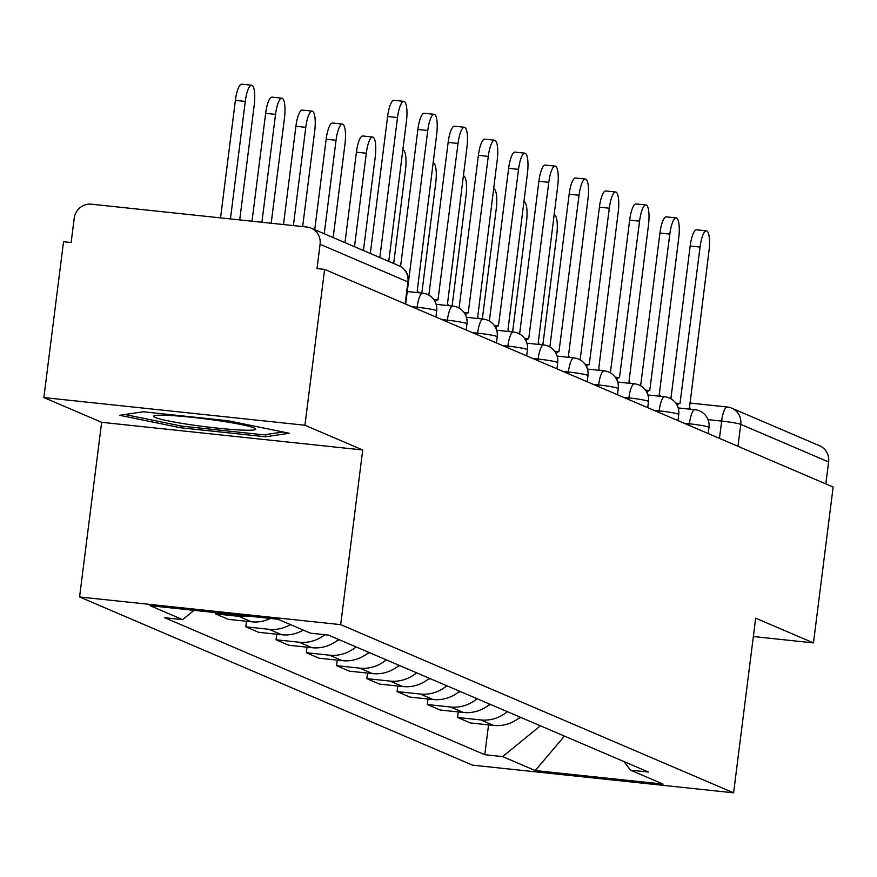 <?xml version="1.0" encoding="UTF-8"?>
<svg xmlns="http://www.w3.org/2000/svg" width="877" height="877" viewBox="0 0 877 877"><rect width="100%" height="100%" fill="white"/><g stroke="black" fill="none" stroke-linecap="round" stroke-linejoin="round"><path stroke-width="1.32" d="M304.933 425.235L43.85 397.577L101.644 422.308L79.577 596.963L472.517 765.15L733.6 792.819L340.671 624.632L362.727 449.978L304.933 425.235L324.622 269.382L833.15 487.042L813.461 642.907L755.667 618.164L733.6 792.819M43.85 397.577L63.539 241.723L71.147 242.523L74.216 218.241A15.83 15.26 -66.8 0 1 91.416 204.198L306.829 227.022A15.83 15.26 -66.8 0 1 311.083 228.13L398.947 265.731A15.83 15.26 113.2 0 1 407.937 281.901L320.083 244.299A15.83 15.26 -66.8 0 0 311.083 228.13M689.771 403.025L727.197 406.994A15.83 4.045 96 0 1 727.504 407.081A15.83 15.26 113.2 0 1 731.758 408.189L819.611 445.79A15.83 15.26 113.2 0 1 828.601 461.96L740.747 424.358A15.83 1.206 -172.8 0 0 721.65 421.081L708.013 419.634M825.827 483.918L828.601 461.96M753.343 636.527L813.461 642.907M320.083 244.299L317.014 268.581L324.622 269.382M248.016 616.06A36.417 35.102 113.2 0 1 238.752 616.334L215.534 613.878L228.338 619.359L251.556 621.815A36.417 35.102 -66.8 0 0 270.522 618.449M215.698 612.639L215.534 613.878M290.451 624.588A36.417 35.102 113.2 0 1 269.009 629.291L245.79 626.825L258.594 632.306L281.813 634.762A36.417 35.102 -66.8 0 0 303.256 630.07M246.492 621.278L245.79 626.825M324.874 634.696A36.417 35.102 113.2 0 1 299.265 642.238L276.047 639.782L288.851 645.253L312.069 647.719A36.417 35.102 -66.8 0 0 338.588 639.432M276.748 634.235L276.047 639.782M356.04 646.897A36.417 35.102 113.2 0 1 329.522 655.185L306.303 652.729L319.107 658.21L342.326 660.666A36.417 35.102 -66.8 0 0 368.844 652.378M307.005 647.182L306.303 652.729M386.297 659.855A36.417 35.102 113.2 0 1 359.778 668.142L336.56 665.676L349.364 671.157L372.572 673.613A36.417 35.102 -66.8 0 0 399.101 665.325M337.261 660.129L336.56 665.676M416.553 672.802A36.417 35.102 113.2 0 1 390.035 681.089L366.816 678.623L379.62 684.104L402.828 686.57A36.417 35.102 -66.8 0 0 429.357 678.283M367.518 673.076L366.816 678.623M446.81 685.748A36.417 35.102 113.2 0 1 420.291 694.036L397.073 691.58L409.877 697.062L433.085 699.517A36.417 35.102 -66.8 0 0 459.614 691.229M397.774 686.033L397.073 691.58M477.066 698.706A36.417 35.102 113.2 0 1 450.548 706.994L427.329 704.527L440.122 710.008L463.341 712.464A36.417 35.102 -66.8 0 0 489.87 704.176M428.031 698.98L427.329 704.527M507.323 711.653A36.417 35.102 113.2 0 1 480.793 719.94L457.586 717.474L470.379 722.955L493.598 725.422A36.417 35.102 -66.8 0 0 520.127 717.134M458.287 711.927L457.586 717.474M194.014 610.337L182.646 619.633L150.066 605.689L277.943 619.239L310.524 633.183L328.415 635.08L648.421 772.045L630.541 770.149L663.122 784.104L535.244 770.554L502.664 756.599L540.375 725.794M182.646 619.633L164.755 617.737L484.773 754.702L502.664 756.599M79.577 596.963L340.671 624.632M101.644 422.308L362.727 449.978M265.578 436.779L289.267 433.26L228.141 420.752L143.324 411.773L119.634 415.292L180.761 427.79L265.578 436.779L265.863 434.532M488.544 724.884L484.773 754.702M623.964 761.576L630.541 770.149M564.448 736.11L535.244 770.554M180.991 425.97L180.761 427.79M370.313 253.486L387.623 116.509A18.209 4.648 -84 0 1 394.003 100.318L403.891 101.359A18.209 4.648 96 0 0 397.511 117.562L379.829 257.553M388.752 261.368L406.435 121.377A18.209 4.648 96 0 0 403.891 101.359M239.717 219.908L254.198 105.251A18.209 4.648 96 0 0 251.655 85.233A18.209 4.648 96 0 0 245.275 101.436L230.443 218.921M220.544 217.88L235.387 100.384A18.209 4.648 -84 0 1 241.767 84.181L251.655 85.233M418.45 292.71A15.83 4.045 96 0 0 417.2 291.098L436.691 134.334A18.209 4.648 96 0 0 434.148 114.317A18.209 4.648 96 0 0 427.768 130.509L407.816 287.075M400.559 266.542L417.88 129.467A18.209 4.648 -84 0 1 424.26 113.265L434.148 114.317M448.706 305.656A15.83 4.045 96 0 0 447.456 304.045L466.948 147.281A18.209 4.648 96 0 0 464.404 127.264A18.209 4.648 96 0 0 458.024 143.466L437.952 299.978A15.83 4.045 96 0 0 437.634 299.89A15.83 4.045 96 0 0 435.266 302.05M428.831 295.154L448.136 142.414A18.209 4.648 -84 0 1 454.516 126.211L464.404 127.264M168.998 415.413A51.458 3.903 -172.8 0 0 154.111 415.808A51.458 3.903 -172.8 0 0 181.539 423.317A51.458 3.903 -172.8 0 0 240.309 430.004A51.458 3.903 -172.8 0 0 255.328 428.59A51.458 3.903 -172.8 0 0 221.563 421.124A51.458 3.903 -172.8 0 0 168.998 415.413M283.019 431.977L263.878 434.828L181.692 426.112L124.929 414.503M271.19 223.24L284.455 118.198A18.209 4.648 96 0 0 281.912 98.18A18.209 4.648 96 0 0 275.531 114.383L261.905 222.265M252.017 221.212L265.643 113.33A18.209 4.648 -84 0 1 272.023 97.139L281.912 98.18M302.653 226.573L314.711 131.144A18.209 4.648 96 0 0 312.168 111.138A18.209 4.648 96 0 0 305.788 127.329L293.378 225.597M283.479 224.545L295.9 126.288A18.209 4.648 -84 0 1 302.28 110.085L312.168 111.138M478.963 318.614A15.83 4.045 96 0 0 477.702 316.992L497.204 160.228A18.209 4.648 96 0 0 494.661 140.21A18.209 4.648 96 0 0 488.281 156.413L468.208 312.925A15.83 4.045 96 0 0 467.89 312.848A15.83 4.045 96 0 0 465.512 314.996M459.088 308.101L478.393 155.361A18.209 4.648 -84 0 1 484.762 139.169L494.661 140.21M509.219 331.561A15.83 4.045 96 0 0 507.958 329.949L527.461 173.186A18.209 4.648 96 0 0 524.917 153.168A18.209 4.648 96 0 0 518.537 169.36L498.454 325.871A15.83 4.045 96 0 0 498.147 325.795A15.83 4.045 96 0 0 495.768 327.943M489.344 321.048L508.638 168.318A18.209 4.648 -84 0 1 515.018 152.116L524.917 153.168M539.465 344.508A15.83 4.045 96 0 0 538.215 342.896L557.717 186.132A18.209 4.648 96 0 0 555.174 166.115A18.209 4.648 96 0 0 548.794 182.317L528.71 338.829A15.83 4.045 96 0 0 528.403 338.741A15.83 4.045 96 0 0 526.025 340.901M519.601 334.005L538.895 181.265A18.209 4.648 -84 0 1 545.275 165.062L555.174 166.115M333.161 237.579L344.968 144.102A18.209 4.648 96 0 0 342.425 124.085A18.209 4.648 96 0 0 336.044 140.276L324.238 233.753M314.722 229.686L326.156 139.235A18.209 4.648 -84 0 1 332.536 123.032L342.425 124.085M363.418 250.526L375.224 157.049A18.209 4.648 96 0 0 372.681 137.031A18.209 4.648 96 0 0 366.301 153.234L354.494 246.711M339.224 639.706A19.787 19.075 113.2 0 1 336.604 640.988M344.979 242.633L356.413 152.181A18.209 4.648 -84 0 1 362.782 135.99L372.681 137.031M393.674 263.473L405.481 169.995A18.209 4.648 96 0 0 402.938 149.978A18.209 4.648 96 0 0 402.828 149.978L402.938 149.978M369.48 652.652A19.787 19.075 113.2 0 1 366.86 653.935M569.721 357.465A15.83 4.045 96 0 0 568.471 355.843L587.974 199.079A18.209 4.648 96 0 0 585.43 179.061A18.209 4.648 96 0 0 579.05 195.264L558.967 351.776A15.83 4.045 96 0 0 558.66 351.699A15.83 4.045 96 0 0 556.281 353.848M549.857 346.952L569.151 194.212A18.209 4.648 -84 0 1 575.531 178.02L585.43 179.061M421.826 293.071L435.737 182.953A18.209 4.648 96 0 0 433.194 162.936A18.209 4.648 96 0 0 433.085 162.925L433.194 162.936M399.737 665.599A19.787 19.075 113.2 0 1 397.117 666.893M599.978 370.412A15.83 4.045 96 0 0 598.728 368.789L618.23 212.026A18.209 4.648 96 0 0 615.687 192.019A18.209 4.648 96 0 0 609.307 208.211L589.223 364.722A15.83 4.045 96 0 0 588.916 364.646A15.83 4.045 96 0 0 586.538 366.794M580.114 359.899L599.408 207.158A18.209 4.648 -84 0 1 605.788 190.967L615.687 192.019M452.083 306.018L465.994 195.9A18.209 4.648 96 0 0 463.451 175.882A18.209 4.648 96 0 0 463.341 175.882L463.451 175.882M429.993 678.557A19.787 19.075 113.2 0 1 427.373 679.839M630.234 383.359A15.83 4.045 96 0 0 628.984 381.747L648.487 224.983A18.209 4.648 96 0 0 645.943 204.966A18.209 4.648 96 0 0 639.563 221.157L619.48 377.68A15.83 4.045 96 0 0 619.173 377.592A15.83 4.045 96 0 0 616.794 379.752M610.37 372.857L629.664 220.116A18.209 4.648 -84 0 1 636.044 203.913L645.943 204.966M482.339 318.965L496.25 208.847A18.209 4.648 96 0 0 493.707 188.829A18.209 4.648 96 0 0 493.587 188.829L493.707 188.829M460.25 691.504A19.787 19.075 113.2 0 1 457.63 692.786M660.491 396.316A15.83 4.045 96 0 0 659.241 394.694L678.743 237.93A18.209 4.648 96 0 0 676.2 217.913A18.209 4.648 96 0 0 669.82 234.115L649.736 390.627A15.83 4.045 96 0 0 649.429 390.55A15.83 4.045 96 0 0 647.051 392.699M640.627 385.803L659.921 233.063A18.209 4.648 -84 0 1 666.301 216.86L676.2 217.913M512.596 331.923L526.507 221.804A18.209 4.648 96 0 0 523.964 201.787A18.209 4.648 96 0 0 523.843 201.776L523.964 201.787M490.506 704.45A19.787 19.075 113.2 0 1 487.886 705.744M690.747 409.263A15.83 4.045 96 0 0 689.497 407.641L708.989 250.877A18.209 4.648 96 0 0 706.456 230.859A18.209 4.648 96 0 0 700.076 247.062L679.993 403.573A15.83 4.045 96 0 0 679.686 403.497A15.83 4.045 96 0 0 677.307 405.645M670.883 398.75L690.177 246.009A18.209 4.648 -84 0 1 696.557 229.818L706.456 230.859M542.852 344.869L556.763 234.751A18.209 4.648 96 0 0 554.22 214.733A18.209 4.648 96 0 0 554.1 214.722L554.22 214.733M520.763 717.408A19.787 19.075 113.2 0 1 518.143 718.691M708.221 433.578L709 427.439A15.83 1.206 -172.8 0 0 708.517 427.066A15.83 1.206 -172.8 0 0 689.41 423.799L684.049 423.229M689.201 425.433L689.41 423.799A15.83 4.045 -84 0 1 694.957 409.712A15.83 4.045 -84 0 1 695.264 409.789M677.965 420.62L678.743 414.492A15.83 1.206 -172.8 0 0 678.261 414.119A15.83 1.206 -172.8 0 0 659.153 410.842L653.793 410.272M658.945 412.486L659.153 410.842A15.83 4.045 -84 0 1 664.7 396.755A15.83 4.045 -84 0 1 665.018 396.842M647.708 407.673L648.487 401.534A15.83 1.206 -172.8 0 0 648.004 401.173A15.83 1.206 -172.8 0 0 628.897 397.895L623.536 397.325M628.688 399.528L628.897 397.895A15.83 4.045 -84 0 1 634.444 383.808A15.83 4.045 -84 0 1 634.762 383.896M617.452 394.727L618.23 388.588A15.83 1.206 -172.8 0 0 617.748 388.215A15.83 1.206 -172.8 0 0 598.64 384.948L593.28 384.378M598.432 386.582L598.64 384.948A15.83 4.045 -84 0 1 604.187 370.861A15.83 4.045 -84 0 1 604.505 370.938M587.206 381.769L587.974 375.641A15.83 1.206 -172.8 0 0 587.491 375.268A15.83 1.206 -172.8 0 0 568.384 371.991L563.023 371.431M568.186 373.635L568.384 371.991A15.83 4.045 -84 0 1 573.931 357.904A15.83 4.045 -84 0 1 574.249 357.991M556.95 368.822L557.717 362.683A15.83 1.206 -172.8 0 0 557.235 362.322A15.83 1.206 -172.8 0 0 538.127 359.044L532.767 358.474M537.93 360.677L538.127 359.044A15.83 4.045 -84 0 1 543.685 344.957A15.83 4.045 -84 0 1 543.992 345.045M526.693 355.876L527.461 349.737A15.83 1.206 -172.8 0 0 526.978 349.364A15.83 1.206 -172.8 0 0 507.882 346.097L502.521 345.527M507.673 347.73L507.882 346.097A15.83 4.045 -84 0 1 513.429 332.01A15.83 4.045 -84 0 1 513.736 332.087M496.437 342.918L497.204 336.79A15.83 1.206 -172.8 0 0 496.722 336.417A15.83 1.206 -172.8 0 0 477.625 333.139L472.264 332.58M477.417 334.784L477.625 333.139A15.83 4.045 -84 0 1 483.172 319.053A15.83 4.045 -84 0 1 483.479 319.14M466.18 329.971L466.959 323.843A15.83 1.206 -172.8 0 0 466.465 323.47A15.83 1.206 -172.8 0 0 447.369 320.193L442.008 319.623M447.16 321.826L447.369 320.193A15.83 4.045 -84 0 1 452.916 306.106A15.83 4.045 -84 0 1 453.223 306.194M435.924 317.025L436.702 310.886A15.83 1.206 -172.8 0 0 436.209 310.513A15.83 1.206 -172.8 0 0 417.112 307.246L411.752 306.676M416.904 308.879L417.112 307.246A15.83 4.045 -84 0 1 422.659 293.159A15.83 4.045 -84 0 1 422.966 293.236M719.458 438.379L721.65 421.081A15.83 4.045 96 0 1 727.197 406.994A15.83 15.83 0 0 1 731.758 408.189A15.83 15.26 113.2 0 1 740.747 424.358L737.974 446.305M463.341 712.464L450.548 706.994M433.085 699.517L420.291 694.036M402.828 686.57L390.035 681.089M372.572 673.613L359.778 668.142M342.326 660.666L329.522 655.185M312.069 647.719L299.265 642.238M281.813 634.762L269.009 629.291M251.556 621.815L238.752 616.334M493.598 725.422L480.793 719.94M405.667 304.067L408.419 282.273A15.83 1.206 -172.8 0 0 407.937 281.901L405.163 303.859M397.511 117.562L387.623 116.509M235.387 100.384L245.275 101.436M427.768 130.509L417.88 129.467M458.024 143.466L448.136 142.414M265.643 113.33L275.531 114.383M295.9 126.288L305.788 127.329M488.281 156.413L478.393 155.361M518.537 169.36L508.638 168.318M548.794 182.317L538.895 181.265M326.156 139.235L336.044 140.276M356.413 152.181L366.301 153.234M579.05 195.264L569.151 194.212M609.307 208.211L599.408 207.158M639.563 221.157L629.664 220.116M669.82 234.115L659.921 233.063M700.076 247.062L690.177 246.009M436.702 310.886A15.83 15.83 0 0 0 422.659 293.159L407.257 291.526M466.959 323.843A15.83 15.83 0 0 0 452.916 306.106L436.154 304.33M497.204 336.79A15.83 15.83 0 0 0 483.172 319.053L466.4 317.277M527.461 349.737A15.83 15.83 0 0 0 513.429 332.01L496.656 330.234M557.717 362.683A15.83 15.83 0 0 0 543.685 344.957L526.913 343.181M587.974 375.641A15.83 15.83 0 0 0 573.931 357.904L557.169 356.128M618.23 388.588A15.83 15.83 0 0 0 604.187 370.861L587.426 369.085M648.487 401.534A15.83 15.83 0 0 0 634.444 383.808L617.682 382.032M678.743 414.492A15.83 15.83 0 0 0 664.7 396.755L647.939 394.979M709 427.439A15.83 15.83 0 0 0 694.957 409.712L678.195 407.937M408.419 282.273A15.83 15.83 0 0 0 398.947 265.731M437.634 299.89L433.709 299.474M467.89 312.848L463.966 312.431M498.147 325.795L494.222 325.378M528.403 338.741L524.479 338.325M558.66 351.699L554.735 351.282M588.916 364.646L584.992 364.229M619.173 377.592L615.248 377.176M649.429 390.55L645.505 390.133M679.686 403.497L675.761 403.08"/></g></svg>
